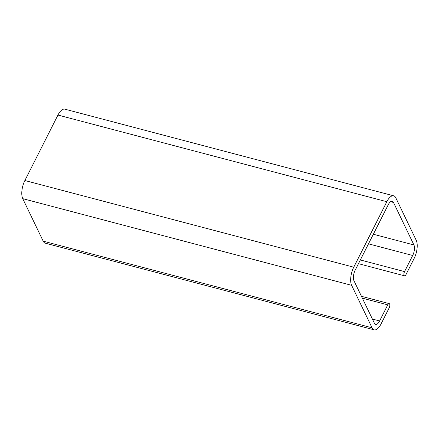 <?xml version="1.0" encoding="UTF-8"?>
<svg xmlns="http://www.w3.org/2000/svg" width="439" height="439" viewBox="0 0 439 439"><rect width="100%" height="100%" fill="white"/><g stroke="black" fill="none" stroke-linecap="round" stroke-linejoin="round"><path stroke-width="0.66" d="M381.052 323.949A13.472 5.745 -75.2 0 1 374.187 329.843A13.472 5.745 -75.2 0 1 372.063 327.812L351.628 285.323A13.472 5.745 -75.2 0 1 353.752 267.192L386.825 201.715A13.472 5.745 -75.2 0 1 393.695 195.821A13.472 5.745 -75.2 0 1 395.813 197.852L416.249 240.342A13.472 5.745 -75.2 0 1 414.125 258.478L405.987 274.589A2.821 1.202 -75.2 0 1 404.549 275.824A2.821 1.202 -75.2 0 1 404.549 271.604L412.693 255.487A7.831 3.342 104.8 0 0 413.922 244.946L393.487 202.456A7.831 3.342 104.8 0 0 392.257 201.276A7.831 3.342 104.8 0 0 388.263 204.7L355.189 270.177A7.831 3.342 104.8 0 0 353.955 280.719L374.39 323.208A7.831 3.342 104.8 0 0 375.625 324.388A7.831 3.342 104.8 0 0 379.614 320.964L387.758 304.853A2.821 1.202 -75.2 0 1 389.195 303.618A2.821 1.202 -75.2 0 1 389.195 307.838L381.052 323.949M393.695 195.821L64.813 109.157A13.472 5.745 104.8 0 0 57.948 115.051L24.875 180.522A13.472 5.745 104.8 0 0 22.751 198.658L43.187 241.148A13.472 5.745 104.8 0 0 45.305 243.179L374.187 329.843M372.063 327.812L43.187 241.148M22.751 198.658L351.628 285.323M353.752 267.192L24.875 180.522M57.948 115.051L386.825 201.715M404.549 271.604L360.353 259.954M368.491 243.843L412.693 255.487M413.922 244.946L373.337 234.25M390.6 201.699L393.487 202.456M379.614 320.964L372.398 319.06M362.34 298.152L387.758 304.853M358.471 263.68L404.549 275.824M361.451 296.309L389.195 303.618"/></g></svg>
